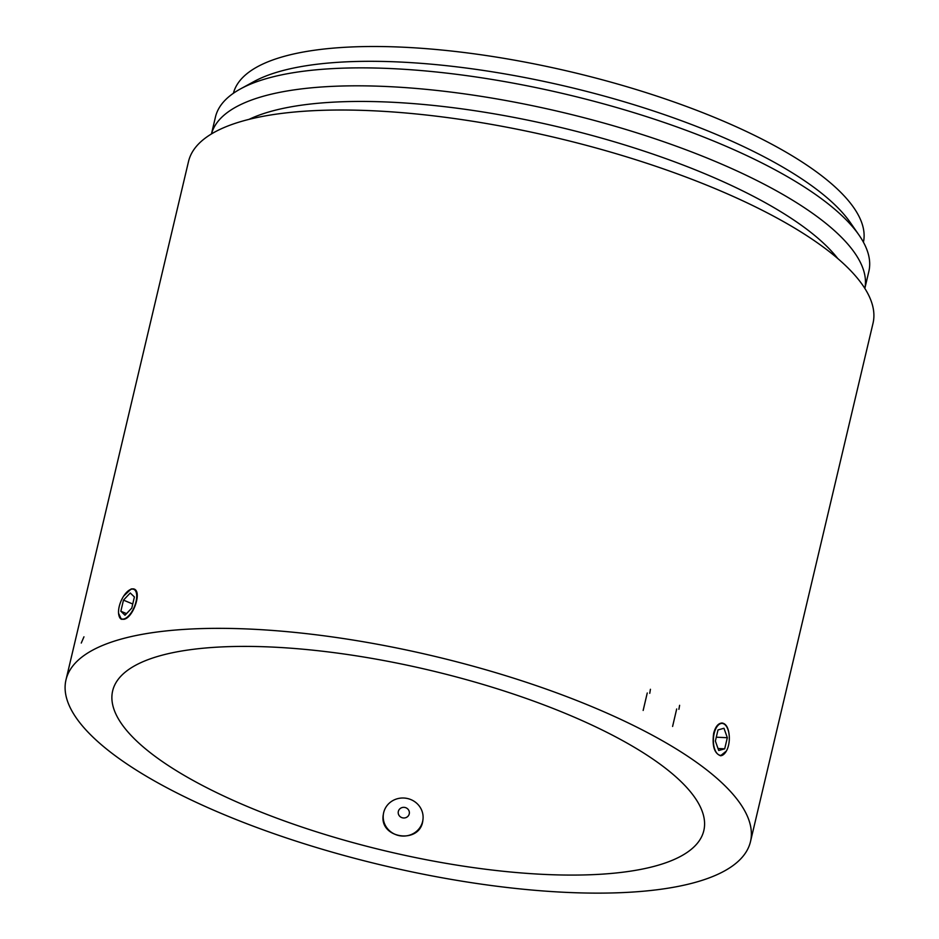 <?xml version="1.0" encoding="UTF-8"?>
<svg xmlns="http://www.w3.org/2000/svg" width="939" height="939" viewBox="0 0 939 939"><rect width="100%" height="100%" fill="white"/><g stroke="black" fill="none" stroke-linecap="round" stroke-linejoin="round"><path stroke-width="1.41" d="M119.218 606.535A15.986 7.254 -67.3 0 0 118.901 615.362A15.986 7.254 -67.3 0 0 124.124 618.918A15.986 7.254 -67.3 0 0 136.319 600.326A15.986 7.254 -67.3 0 0 129.535 589.985A15.986 7.254 -67.3 0 0 119.218 606.535M118.96 615.573A16.386 7.442 -67.3 0 0 119.018 615.784A16.386 7.442 -67.3 0 0 121.471 619.282M134.124 589.07A16.386 7.442 -67.3 0 0 129.911 589.774A16.386 7.442 -67.3 0 0 129.723 589.892M131.777 608.085L125.004 615.221L120.849 611.242L123.479 600.127L130.251 592.99L134.406 596.969L131.777 608.085M120.849 611.242L126.519 613.625M123.479 600.127L132.739 604.012M714.18 733.394A15.986 7.958 92.7 0 0 717.854 754.193A15.986 7.958 92.7 0 0 725.295 752.679A15.986 7.958 92.7 0 0 726.516 726.516A15.986 7.958 92.7 0 0 714.18 733.394M720.413 755.742A16.386 8.158 92.7 0 0 725.049 752.984A16.386 8.158 92.7 0 0 725.178 752.832M726.41 726.352A16.386 8.158 92.7 0 0 726.305 726.176A16.386 8.158 92.7 0 0 721.915 723.007M724.697 748.829L718.722 750.496L715.377 741.047L718.006 729.932L723.981 728.265L727.326 737.714L724.697 748.829L718.018 748.524M727.326 737.714L716.281 737.197M119.23 639.647A351.679 107.692 -166.7 0 0 65.988 679.836A351.679 107.692 -166.7 0 0 383.464 865.535A351.679 107.692 -166.7 0 0 750.484 841.637A351.679 107.692 -166.7 0 0 516.438 679.061A351.679 107.692 -166.7 0 0 119.23 639.647M158.632 656.161A303.72 92.996 -166.7 0 0 112.657 690.869A303.72 92.996 -166.7 0 0 386.845 851.25A303.72 92.996 -166.7 0 0 703.816 830.616A303.72 92.996 -166.7 0 0 501.684 690.2A303.72 92.996 -166.7 0 0 158.632 656.161M118.572 613.32L121.331 619.235L124.042 619.282C133.303 617.616 142.258 591.382 134.007 589.011L131.214 588.929L123.655 596.101M241.757 121.319A351.679 107.692 -166.7 0 0 188.516 161.496A351.679 107.692 13.3 0 1 555.536 137.61A351.679 107.692 13.3 0 1 873.012 323.309A351.679 107.692 -166.7 0 0 638.978 160.733A351.679 107.692 -166.7 0 0 241.757 121.319M729.157 734.955C728.347 727.619 725.988 723.64 722.079 723.018C718.288 723.183 715.483 726.586 713.663 733.23C712.008 745.848 714.297 753.36 720.542 755.742L726.41 751M837.764 258.53A323.709 99.123 -166.7 0 0 578.952 132A323.709 99.123 -166.7 0 0 269.258 111.847A323.709 99.123 -166.7 0 0 249.035 119.359M262.04 96.611A335.692 102.797 -166.7 0 0 211.475 133.925L215.454 117.011A335.692 102.797 -166.7 0 1 240.548 88.876A335.692 102.797 -166.7 0 1 266.277 78.653A335.692 102.797 -166.7 0 1 593.237 101.072A335.692 102.797 -166.7 0 1 859.009 235.079A335.692 102.797 -166.7 0 1 868.845 271.465L864.842 288.39A335.692 102.797 -166.7 0 0 639.576 133.714A335.692 102.797 -166.7 0 0 262.04 96.611M859.009 235.079L850.311 222.543A323.709 99.123 -166.7 0 0 594.023 93.325A323.709 99.123 -166.7 0 0 278.754 71.704A323.709 99.123 -166.7 0 0 253.941 81.564L240.548 88.876M863.434 242.203A323.709 99.123 -166.7 0 0 646.912 92.879A323.709 99.123 -166.7 0 0 282.252 56.903A323.709 99.123 -166.7 0 0 233.4 93.278M422.879 820.216C420.519 844.818 378.523 838.797 383.335 814.43M405.014 807.481A5.599 5.329 8.4 0 0 398.453 814.172A5.599 5.329 8.4 0 0 407.902 816.331A5.599 5.329 8.4 0 0 405.014 807.481M407.526 798.526A19.977 19.015 -171.6 0 1 422.914 819.935A19.977 19.015 -171.6 0 1 400.378 835.851A19.977 19.015 -171.6 0 1 383.382 814.136A19.977 19.015 -171.6 0 1 407.526 798.526M431.435 875.794A351.679 107.692 -166.7 0 0 750.484 841.637A351.679 107.692 -166.7 0 0 433.008 655.938A351.679 107.692 -166.7 0 0 65.988 679.836A351.679 107.692 -166.7 0 0 431.435 875.794M81.259 643.051L83.958 636.818M649.753 693.299L650.422 689.285M647.253 692.982L643.156 710.447M678.909 709.321L679.613 705.306M676.69 708.968L672.594 726.446M188.516 161.496L65.988 679.836L188.516 161.496M873.012 323.309L750.484 841.637L873.012 323.309"/></g></svg>
